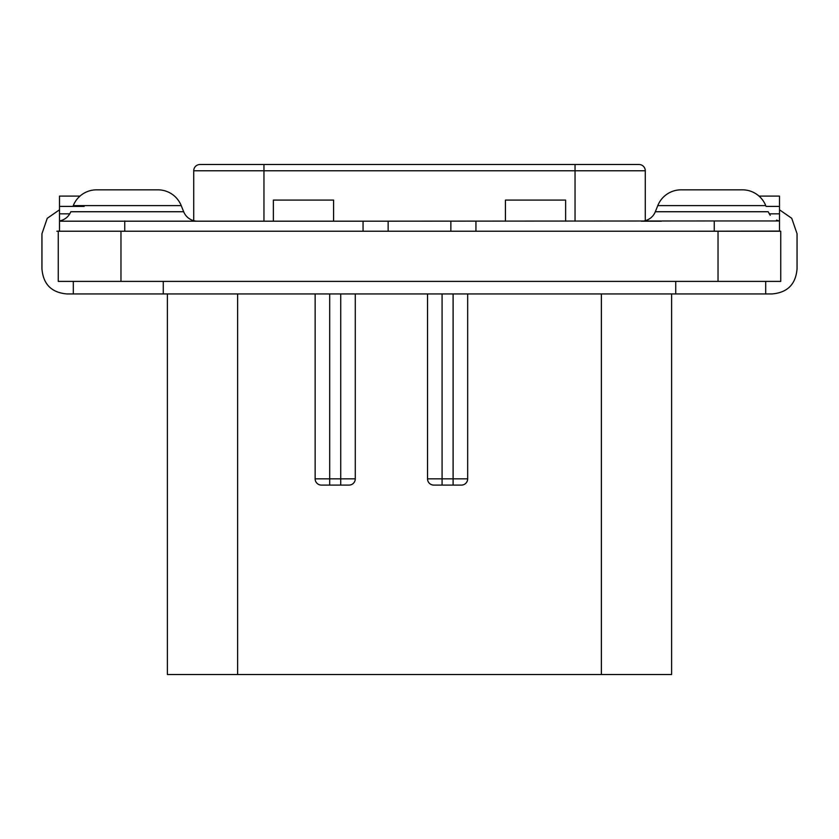 <?xml version="1.0" encoding="UTF-8"?>
<svg xmlns="http://www.w3.org/2000/svg" width="839" height="839" viewBox="0 0 839 839"><rect width="100%" height="100%" fill="white"/><g stroke="black" fill="none" stroke-linecap="round" stroke-linejoin="round"><path stroke-width="1.26" d="M718.027 231.228L780.742 231.228L780.742 281.401L58.258 281.401L58.258 231.228L718.027 231.228L718.027 281.401M779.494 209.802L791.743 218.297L797.05 233.735L797.05 268.858C795.771 284.306 787.412 292.664 771.964 293.944L67.036 293.944C51.588 292.664 43.229 284.306 41.95 268.858L41.95 233.735L47.257 218.297L59.506 209.802M675.731 281.401L675.731 293.944M163.269 281.401L163.269 293.944M453.112 485.099L453.112 478.828L442.08 478.828L442.08 485.099L433.794 485.099L461.398 485.099A6.272 6.272 0 0 0 467.669 478.828L467.669 293.944M442.08 293.944L442.08 478.828L427.523 478.828A6.272 6.272 0 0 0 433.794 485.099A6.272 6.272 0 0 1 427.523 478.828L427.523 293.944M671.62 293.944L671.62 674.504L167.381 674.504L167.381 293.944M349.003 485.099A6.272 6.272 0 0 0 355.275 478.828A6.272 6.272 0 0 1 349.003 485.099L340.728 485.099L340.728 478.828L315.139 478.828A6.272 6.272 0 0 0 321.41 485.099L329.696 485.099L321.41 485.099A6.272 6.272 0 0 1 315.139 478.828L315.139 293.944M340.728 293.944L340.728 478.828L355.275 478.828L355.275 293.944M340.728 485.099L329.696 485.099L329.696 293.944M197.637 221.192A15.05 15.05 90 0 1 183.668 211.732A15.05 15.05 90 0 0 193.725 220.678L193.725 170.768A6.272 6.272 0 0 1 199.997 164.496L639.003 164.496A6.272 6.272 0 0 1 645.275 170.768L645.275 220.678M146.426 231.228L59.506 231.228L59.506 220.951L59.506 231.092L56.842 231.228M79.967 196.106L59.506 196.106L59.506 221.192L146.426 221.192M333.576 221.192L333.576 200.091L273.367 200.091L273.367 221.192M565.633 221.192L565.633 200.091L505.424 200.091L505.424 221.192M363.056 231.228L363.056 221.192L714.262 220.961L779.494 220.961L779.494 231.228L779.494 196.106L759.033 196.106M776.568 220.112L779.494 221.192M661.426 221.192L641.363 221.192A15.05 15.05 -90 0 0 655.332 211.732L657.786 205.607L765.724 205.607A25.086 25.086 0 0 0 742.431 189.834L681.079 189.834A25.086 25.086 0 0 0 657.786 205.607M363.056 221.192L146.437 221.192M683.156 189.834L681.079 189.834L683.156 189.834M779.494 231.092L692.574 231.228M450.858 221.192L450.858 231.228M388.142 231.228L388.142 221.192M157.921 189.834L96.569 189.834L157.921 189.834A25.086 25.086 0 0 1 181.214 205.607L183.668 211.732L70.822 211.732C68.641 216.745 64.865 219.828 59.506 220.951M96.569 189.834A25.086 25.086 0 0 0 73.276 205.607L181.214 205.607M120.973 281.401L120.973 231.228M461.398 485.099A6.272 6.272 0 0 0 467.669 478.828L453.112 478.828L453.112 293.944M601.374 674.504L601.374 293.944M237.626 674.504L237.626 293.944M575.04 164.496L575.04 170.768L645.275 170.768M199.997 164.496A6.272 6.272 0 0 0 193.725 170.768L575.04 170.768L575.04 221.192M263.96 164.496L263.96 221.192M59.506 206.394L84.162 206.394M59.506 213.84L69.773 213.84M769.227 213.84L779.494 213.84M766.049 206.394L779.494 206.394M655.332 211.732L768.178 211.732L770.202 215.287M714.262 220.961L714.262 231.092M475.944 221.192L475.944 231.228M124.738 220.961L124.738 231.092M765.692 281.401L765.692 293.944M73.308 281.401L73.308 293.944"/></g></svg>
